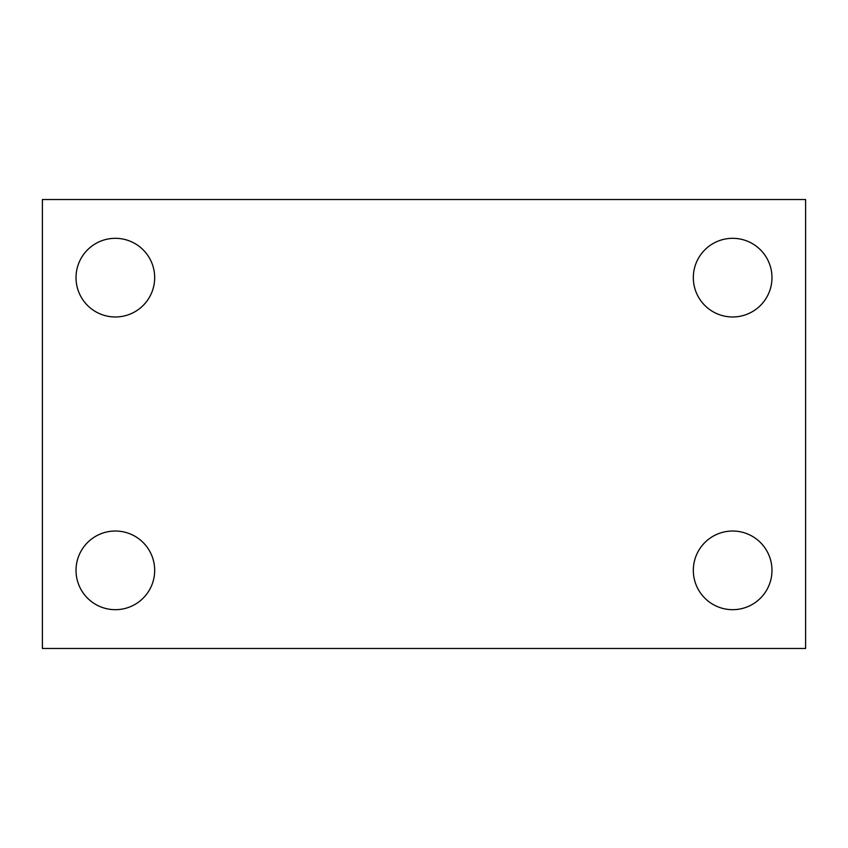 <?xml version="1.0" encoding="UTF-8"?>
<svg xmlns="http://www.w3.org/2000/svg" width="848" height="848" viewBox="0 0 848 848"><rect width="100%" height="100%" fill="white"/><g stroke="black" fill="none" stroke-linecap="round" stroke-linejoin="round"><path stroke-width="1.27" d="M42.4 648.466L42.4 199.534L805.6 199.534L805.6 648.466L42.4 648.466M115.349 609.68A39.326 39.326 0 0 0 154.675 570.354A39.326 39.326 0 0 0 115.349 531.028A39.326 39.326 0 0 0 76.023 570.354A39.326 39.326 0 0 0 115.349 609.68M732.651 609.68A39.326 39.326 0 0 0 771.977 570.354A39.326 39.326 0 0 0 732.651 531.028A39.326 39.326 0 0 0 693.325 570.354A39.326 39.326 0 0 0 732.651 609.68M732.651 316.972A39.326 39.326 0 0 0 771.977 277.646A39.326 39.326 0 0 0 732.651 238.32A39.326 39.326 0 0 0 693.325 277.646A39.326 39.326 0 0 0 732.651 316.972M115.349 316.972A39.326 39.326 0 0 0 154.675 277.646A39.326 39.326 0 0 0 115.349 238.32A39.326 39.326 0 0 0 76.023 277.646A39.326 39.326 0 0 0 115.349 316.972"/></g></svg>
